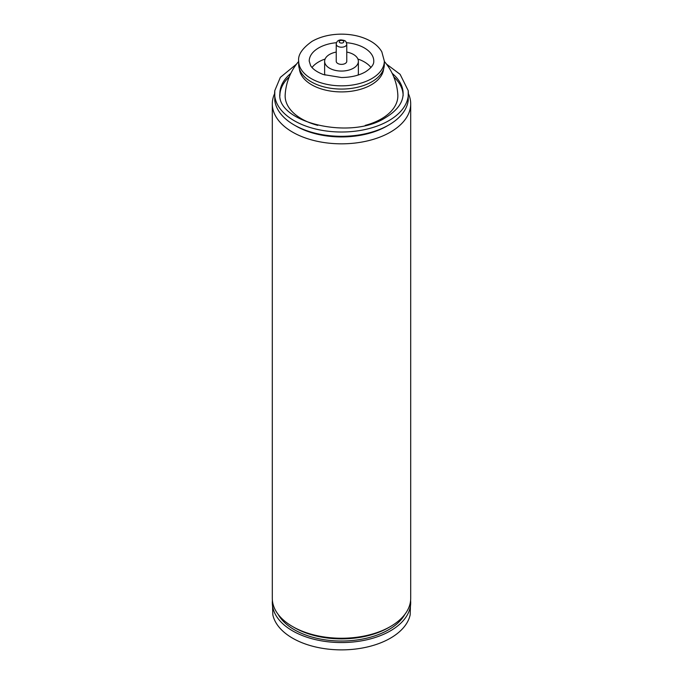 <?xml version="1.0" encoding="UTF-8"?>
<svg xmlns="http://www.w3.org/2000/svg" width="683" height="683" viewBox="0 0 683 683"><rect width="100%" height="100%" fill="white"/><g stroke="black" fill="none" stroke-linecap="round" stroke-linejoin="round"><path stroke-width="1.02" d="M383.615 68.838A42.175 24.349 180 0 1 371.321 84.777A42.175 24.349 180 0 1 326.389 90.293A42.175 24.349 180 0 1 299.385 68.838M384.333 61.111L384.333 64.339A42.833 24.733 180 0 1 371.791 81.823A42.833 24.733 180 0 1 325.108 87.185A42.833 24.733 180 0 1 298.667 64.339L298.667 61.111C297.831 54.871 302.287 48.288 312.029 41.364C320.284 36.669 330 34.27 341.176 34.15C352.701 34.167 362.699 36.617 371.168 41.484C375.898 44.275 379.441 47.716 381.814 51.814L384.333 61.111A42.833 24.733 180 0 1 371.791 78.596A42.833 24.733 180 0 1 325.108 83.958A42.833 24.733 180 0 1 298.667 61.111M312.011 67.497A32.289 18.646 180 0 1 325.099 59.037M357.901 59.037A32.289 18.646 180 0 1 370.989 67.497M324.963 75.07A16.87 9.741 180 0 1 324.63 73.158L324.63 61.325A16.87 9.741 180 0 1 336.232 52.07M346.768 52.07A16.87 9.741 180 0 1 358.37 61.325L358.37 73.158A16.87 9.741 180 0 1 358.037 75.07M358.37 61.325A16.87 9.741 180 0 1 353.427 68.206A16.87 9.741 180 0 1 335.046 70.323A16.87 9.741 180 0 1 324.63 61.325M346.768 44.156L346.768 61.325A5.268 3.048 180 0 1 345.231 63.476A5.268 3.048 180 0 1 339.485 64.134A5.268 3.048 180 0 1 336.232 61.325L336.232 44.156C336.488 41.535 338.025 40.109 340.843 39.896C346.127 40.536 345.76 40.929 346.768 44.156A5.268 3.048 180 0 1 345.231 46.307A5.268 3.048 180 0 1 339.485 46.973A5.268 3.048 180 0 1 336.232 44.156M343.131 42.679A2.305 1.332 180 0 1 340.621 42.969A2.305 1.332 180 0 1 339.195 41.74A2.305 1.332 180 0 1 341.5 40.408A2.305 1.332 180 0 1 343.805 41.74A2.305 1.332 180 0 1 343.131 42.679M410.62 600.161L410.176 614.802A69.196 39.947 180 0 1 390.428 638.17A69.196 39.947 180 0 1 318.978 647.697A69.196 39.947 180 0 1 272.824 614.802L272.38 600.161M410.594 600.459A69.196 39.947 180 0 1 390.428 630.853A69.196 39.947 180 0 1 313.309 639.092A69.196 39.947 180 0 1 272.406 600.459M404.899 614.307A66.558 38.427 180 0 1 388.559 629.777A66.558 38.427 180 0 1 278.101 614.307M388.559 627.626L390.428 626.55L388.567 627.626A66.558 38.427 180 0 1 388.559 627.626A66.558 38.427 180 0 1 294.433 627.626L292.572 626.55A69.196 39.947 180 0 1 272.304 598.308L272.304 103.884A69.196 39.947 180 0 1 274.515 93.87M408.485 93.87A69.196 39.947 180 0 1 410.696 103.884L410.696 598.308A69.196 39.947 180 0 1 390.428 626.55A69.196 39.947 180 0 1 292.572 626.55M410.696 103.884A69.196 39.947 180 0 1 390.428 132.126A69.196 39.947 180 0 1 315.025 140.792A69.196 39.947 180 0 1 272.304 103.884M387.85 125.535A64.253 37.095 180 0 1 386.928 126.073A64.253 37.095 180 0 1 295.15 125.535M386.476 64.1L400.118 74.336L408.221 90.643L408.221 100.444A66.883 38.615 180 0 1 388.798 124.998A66.883 38.615 180 0 1 318.116 133.877A66.883 38.615 180 0 1 274.779 100.444L274.779 90.643L280.354 77.367L296.524 64.1M384.333 61.436A56.433 56.433 0 0 1 397.822 94.715L397.822 94.715A56.356 32.536 180 0 1 381.353 118.876A56.356 32.536 180 0 1 365.234 125.382M317.766 125.382A56.356 32.536 180 0 1 285.178 94.715L285.178 94.715A56.433 56.433 0 0 1 298.667 61.436M346.469 42.688A32.289 18.646 180 0 1 373.789 61.111C373.695 62.068 374.532 65.91 365.422 71.877C358.942 75.531 350.951 77.41 341.44 77.52L323.409 74.549C316.921 72.048 312.643 69.06 310.586 65.585L309.211 61.111A32.289 18.646 180 0 1 336.531 42.688M408.221 90.643A66.883 38.615 180 0 1 388.798 120.695A66.883 38.615 180 0 1 313.719 128.524A66.883 38.615 180 0 1 274.779 90.643M392.179 73.363A61.624 35.584 180 0 1 403.124 93.605C403.047 102.552 397.216 110.535 385.622 117.561C350.994 140.621 276.128 122.325 279.876 93.605L279.876 93.605A61.624 35.584 180 0 1 290.821 73.363M403.124 93.605L403.124 95.757M279.902 94.655A61.624 35.584 180 0 1 289.233 76.906M393.767 76.906A61.624 35.584 180 0 1 403.098 94.655M279.876 93.605L279.876 95.757"/></g></svg>
